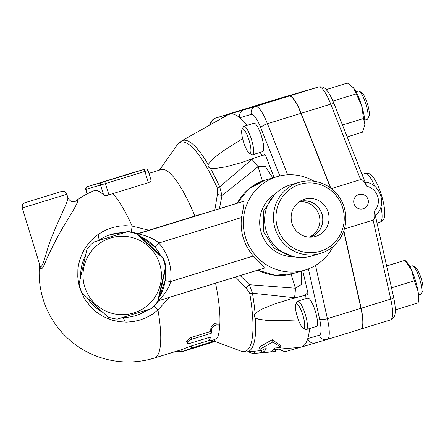<?xml version="1.0" encoding="UTF-8"?>
<svg xmlns="http://www.w3.org/2000/svg" width="445" height="445" viewBox="0 0 445 445"><rect width="100%" height="100%" fill="white"/><g stroke="black" fill="none" stroke-linecap="round" stroke-linejoin="round"><path stroke-width="0.67" d="M298.406 319.955L275.31 320.717L266.421 320.356L258.879 319.26L255.424 317.975C253.984 316.629 253.873 315.166 255.096 313.586L259.274 310.554L263.485 308.413L274.248 304.124L289.317 299.374L308.079 294.523A121.902 27.629 72.9 0 0 307.845 292.76L304.525 295.369M309.559 328.549A121.902 27.629 72.9 0 1 307.756 338.601A121.902 27.629 72.9 0 1 302.422 346.627L299.841 347.384L273.625 349.592M249.762 293.439A6.358 3.137 -9.6 0 0 252.432 293.205L249.411 284.711A6.358 0.773 132 0 1 246.18 288.132L249.762 293.439A109.414 24.798 72.9 0 1 240.678 351.027L246.652 351.923L253.711 351.316A112.034 25.393 -107.1 0 0 254.045 351.283L261.176 350.565A113.38 25.699 -107.1 0 0 263.93 348.886M259.98 349.203L259.324 347.083L272.218 339.719L280.406 345.381L281.056 347.501L272.902 341.944L259.98 349.203L266.305 348.691A115.544 26.188 72.9 0 1 261.816 352.635L254.685 353.352A114.198 25.882 72.9 0 1 254.329 353.391A114.198 25.882 72.9 0 1 248.599 351.756M305.543 295.124A19.079 4.322 -107.1 0 0 305.142 298.851M302.761 270.738L307.845 292.76M301.46 271.116L301.499 284.411L295.424 288.204L249.411 284.711L240.167 275.566M255.096 313.586A110.527 25.053 -107.1 0 0 252.432 293.205L294.44 297.733A14.841 3.193 -87.5 0 0 295.424 288.204L291.091 274.109M294.44 297.733L295.113 297.772M274.098 177.516L265.76 155.978A121.902 27.629 72.9 0 0 264.964 154.382L240.923 162.77L225.804 166.864L214.674 168.588L210.418 168.366C208.46 167.632 207.726 166.352 208.215 164.517A110.527 25.053 -107.1 0 0 181.566 140.948L228.135 114.693A121.902 27.629 72.9 0 1 228.235 114.638L230.821 113.887A121.902 27.629 72.9 0 1 239.811 117.736A121.902 27.629 72.9 0 1 247.142 125.351M260.114 152.412A19.079 4.322 -107.1 0 0 262.578 155.288M297.677 301.154L307.74 298.05A14.841 3.365 72.9 0 1 315.327 311.239A14.841 3.365 72.9 0 1 316.49 326.407L306.427 329.511A14.841 3.365 -107.1 0 0 305.264 314.342A14.841 3.365 -107.1 0 0 297.677 301.154A14.841 3.365 -107.1 0 0 297.049 301.771L295.791 304.319A12.721 2.881 72.9 0 1 302.834 315.093A12.721 2.881 72.9 0 1 303.084 327.959A12.721 2.881 72.9 0 1 297.31 316.751A12.721 2.881 72.9 0 1 295.791 304.319M249.306 153.158A12.721 2.881 72.9 0 1 243.548 141.994A12.721 2.881 72.9 0 1 242.013 129.517A12.721 2.881 72.9 0 1 248.605 138.896A12.721 2.881 72.9 0 1 250.046 153.297A12.721 2.881 72.9 0 1 249.306 153.158L251.781 154.554A14.841 3.365 -107.1 0 0 252.638 154.715A14.841 3.365 -107.1 0 0 252.649 154.715A14.841 3.365 -107.1 0 0 251.492 139.541A14.841 3.365 -107.1 0 0 243.899 126.352L253.962 123.248A14.841 3.365 72.9 0 1 261.554 136.437A14.841 3.365 72.9 0 1 262.711 151.612A14.841 3.365 72.9 0 1 262.7 151.612M303.084 327.959L305.559 329.356A14.841 3.365 -107.1 0 0 306.427 329.511M243.899 126.352A14.841 3.365 -107.1 0 0 243.27 126.975L242.013 129.517M208.215 164.517L211.136 160.656L215.513 156.707L223.006 151.094L242.631 138.645M265.76 155.978L261.549 155.672M252.415 158.982L219.702 186.811A110.527 25.053 -107.1 0 0 210.418 168.366M254.329 353.391L275.333 351.6A118.687 26.9 -107.1 0 0 275.733 351.556L270.232 351.917A117.341 26.594 -107.1 0 0 274.732 348.012L281.056 347.501M275.733 351.556L275.093 349.481M272.902 341.944L272.218 339.719M261.816 352.635L261.176 350.565M254.685 353.352L254.045 351.283M298.634 347.784A6.358 6.197 -106.3 0 1 298.545 347.812L298.545 347.812A6.358 6.197 -106.3 0 1 295.079 347.79M307.756 338.601A6.358 6.197 73.7 0 0 315.455 342.878L315.455 342.878A6.358 6.197 73.7 0 0 315.544 342.85L303.624 346.41A6.358 5.713 73.3 0 1 303.579 346.421L327.069 339.491A6.358 6.197 -106.3 0 1 319.371 335.213L307.756 338.601M302.422 346.627A6.358 5.713 73.3 0 0 303.579 346.421L299.841 347.384M327.203 339.452L360.7 329.116A29.681 6.725 -107.1 0 0 360.723 329.111A29.681 6.725 -107.1 0 0 360.945 308.302L343.696 231.016M330.546 188.007L300.965 113.347A29.681 6.725 -107.1 0 0 289.011 96.098L248.877 107.801A29.681 6.725 -107.1 0 0 248.855 107.812A29.681 6.725 -107.1 0 0 248.833 107.818M248.983 107.773A29.681 6.725 72.9 0 1 249.055 107.751A29.681 6.725 72.9 0 1 249.078 107.74L289.211 96.037A29.681 6.725 72.9 0 1 301.165 113.286L330.858 188.241M343.824 230.649L361.14 308.24A29.681 6.725 72.9 0 1 360.917 329.05A29.681 6.725 72.9 0 1 360.895 329.055L360.795 329.083M361.14 308.24L390.738 299.112A4.239 1.374 167.4 0 0 393.591 297.11L374.378 211.153C375.185 216.32 374.762 219.307 373.11 220.108L390.738 299.112A29.681 6.725 72.9 0 1 390.515 319.916A29.681 6.725 72.9 0 1 390.493 319.922L360.94 329.039M360.639 179.585C362.458 179.318 364.488 181.549 366.724 186.271L334.24 104.186A4.239 1.346 158.4 0 0 330.763 104.158L360.639 179.585L331.353 188.619M344.358 228.98L373.11 220.108M363.031 208.8A7.42 7.226 -106.3 0 1 354.048 203.804A7.42 7.226 -106.3 0 1 358.876 194.548A7.42 7.42 0 0 1 368.076 199.594A7.42 7.42 0 0 1 363.031 208.8M418.139 302.85L418.039 291.269A22.261 5.045 72.9 0 1 418.517 300.72L418.139 302.85M395.31 309.904L418.061 302.884M418.039 291.269L414.312 280.795L411.492 269.993A22.261 5.045 72.9 0 1 418.039 291.269M391.522 287.826L414.312 280.795M411.492 269.993L404.972 260.336L406.507 261.788A22.261 5.045 72.9 0 1 411.492 269.993M386.649 265.988L404.972 260.336L386.627 265.899M363.565 118.498L361.64 105.643L353.547 87.921A22.261 5.045 72.9 0 1 361.64 105.643A22.261 5.045 72.9 0 1 364.883 124.772L363.565 118.498L342.489 125.001M332.932 101.048L356.011 93.928M352.685 86.942A22.261 5.045 72.9 0 1 352.729 86.986A22.261 5.045 72.9 0 1 353.547 87.921L347.384 83.059L326.146 89.612M409.789 266.566L412.115 265.849A14.841 3.365 72.9 0 1 412.982 266.004A14.841 3.365 72.9 0 1 419.702 279.037A14.841 3.365 72.9 0 1 421.493 293.589A14.841 3.365 72.9 0 1 420.864 294.206L418.539 294.924M421.493 293.589L422.75 291.041A12.721 2.881 -107.1 0 0 421.215 278.57A12.721 2.881 -107.1 0 0 415.458 267.401L412.982 266.004M347.206 136.91L362.503 132.193L364.883 124.772A22.261 5.045 72.9 0 1 364.744 125.924A22.261 5.045 72.9 0 1 364.733 125.98M356.011 91.765L358.336 91.047A14.841 3.365 72.9 0 1 359.204 91.208A14.841 3.365 72.9 0 1 365.929 104.236A14.841 3.365 72.9 0 1 367.715 118.787A14.841 3.365 72.9 0 1 367.086 119.41A14.841 3.365 72.9 0 1 367.075 119.41M367.715 118.787L368.972 116.245A12.721 2.881 -107.1 0 0 367.442 103.768A12.721 2.881 -107.1 0 0 361.679 92.599L359.204 91.208M223.679 117.207A6.358 6.197 -106.3 0 1 226.944 114.766L215.336 118.153A29.681 6.725 -107.1 0 0 215.313 118.159A29.681 6.725 -107.1 0 0 215.274 118.17M228.235 114.638A6.358 6.358 -47.8 0 1 229.481 114.104L226.944 114.766M251.419 114.348A6.358 6.197 -106.3 0 1 255.469 106.444L243.86 109.832A6.358 6.197 73.7 0 0 239.811 117.736L251.419 114.348A23.318 5.284 72.9 0 1 260.815 127.904L279.838 175.92M243.86 109.832L231.94 113.386A6.358 5.713 73.3 0 0 230.821 113.887M235.533 276.996L246.18 288.132M157.803 301.593L158.954 300.653A6.358 6.358 67 0 1 159.138 300.542L158.954 300.653M158.409 300.77A6.358 6.358 -113 0 0 158.225 300.865L158.17 301.109M148.93 173.361L161.14 169.595A89.039 20.181 72.9 0 1 194.921 216.047L148.958 230.226L132.165 226.099A12.721 0.367 97.5 0 1 131.08 232.017L138.234 233.681M87.42 298.044A42.397 42.375 -113 0 0 102.817 312.357M122.542 317.507A42.397 42.375 -113 0 0 147.323 309.887M158.987 297.616A42.397 42.375 -113 0 0 165.19 270.51M160.534 255.33A42.397 42.375 -113 0 0 140.047 236.278M123.955 232.729A42.397 42.375 -113 0 0 98.495 240.556M85.551 255.363A42.397 42.375 -113 0 0 80.706 276.529M165.279 270.104L165.206 280.461L158.854 298.195M139.485 235.767L154.91 246.986L160.845 255.625M110.26 236.935A40.278 40.256 67 0 1 111.918 236.423M148.363 243.96A40.278 40.256 67 0 1 152.184 247.515M162.653 281.757A40.278 40.256 67 0 1 161.557 286.547M162.353 283.065A40.278 40.256 67 0 1 161.835 285.328M110.627 236.823A40.278 40.256 67 0 1 111.411 236.579M149.348 244.872A40.278 40.256 67 0 1 151.161 246.558M151.033 308.741L151.517 308.541A43.988 43.966 -113 0 0 158.081 301.471L165.968 267A43.988 43.966 -113 0 0 163.131 257.777L137.232 233.697A43.988 43.966 -113 0 0 127.826 231.539L93.561 242.13L127.348 231.745A43.988 43.966 67 0 1 136.754 233.903L162.648 257.978A43.988 43.966 67 0 1 165.49 267.206L157.602 301.671A43.988 43.966 67 0 1 151.033 308.741L117.252 319.132A43.988 43.966 67 0 1 107.846 316.974L81.947 292.893A43.988 43.966 67 0 1 79.11 283.671L86.998 249.2A43.988 43.966 67 0 1 93.561 242.13M163.131 257.777L162.648 257.978M165.968 267L165.49 267.206M84.745 286.997A39.221 39.199 -113 0 0 150.933 302.177A39.221 39.199 -113 0 0 130.958 237.246A39.221 39.199 -113 0 0 84.745 286.997M137.232 233.697L136.754 233.903M127.826 231.539L127.348 231.745M158.081 301.471L157.602 301.671M150.833 179.925C151.528 180.842 150.705 181.755 148.363 182.667L112.846 193.625A89.039 20.181 72.9 0 1 132.165 226.099L125.279 225.687L119.716 226.082L113.392 227.334L107.673 229.258L102.762 231.595L97.444 234.971L92.599 239.032L89.061 242.792L85.023 248.338L82.269 253.389L79.649 260.292L78.454 265.365L77.881 269.642L77.786 276.818L78.687 283.621L79.827 288.082L83.438 296.715L85.685 300.486L91.459 307.64L96.593 312.19L102.094 315.839L106.461 318.036L112.924 320.35L119.666 321.729L126.547 322.136L133.383 321.557L140.097 320.005L146.516 317.513L152.49 314.148L157.958 309.943A12.721 0.401 48.3 0 0 154.176 306.038M142.116 313.091L149.058 309.353L139.591 314.159M109.042 235.005L127.337 231.689L109.042 235.005L106.527 236.072M112.846 193.625A80.45 78.353 73.7 0 0 108.936 194.949C106.411 195.728 104.631 195.728 103.613 194.955A88.633 20.092 -107.1 0 0 93.756 190.827A89.039 89.039 0 0 0 75.122 201.446M39.85 265.192C40.345 271.088 42.247 269.959 45.551 261.805C48.85 254.006 52.961 245.545 57.883 236.429C66.989 219.43 81.135 199.577 76.712 200.612L75.188 201.424M215.547 283.154A89.039 20.181 72.9 0 1 219.48 328.21M39.577 264.313A89.039 89.039 0 0 0 154.448 358.019A89.039 20.181 72.9 0 0 157.958 309.943L169.334 297.399M187.317 342.956L186.561 341.131L190.799 337.577L210.53 331.486A89.039 20.181 -107.1 0 0 210.952 327.131L214.473 323.682L218.74 324.116L219.619 326.357C219.329 331.175 218.601 334.935 217.433 337.644C216.887 339.196 208.505 341.777 209.539 340.075L210.563 337.026L189.943 343.345L187.523 343.223L187.273 342.65L187.662 341.777L189.208 340.431L191.3 339.424L211.292 333.249L211.776 328.466L212.871 326.786L214.501 325.623L216.671 324.889L218.451 324.95L219.507 325.751M154.448 358.019L181.082 349.803A89.039 20.181 -107.1 0 0 181.56 349.625L191.1 346.038L209.512 340.358L208.816 338.156A89.039 20.181 -107.1 0 0 209.094 337.477M209.512 340.358L208.816 338.156M210.53 331.486L211.292 333.249M209.817 343.128L214.579 341.46L212.504 341.66L191.778 348.034L181.71 351.828L209.817 343.128M181.56 349.625L182.194 351.65L177.805 351.539L177.516 350.905M67.851 197.608C68.536 200.806 59.28 218.1 53.194 233.692C46.948 246.769 42.603 271.211 40.033 265.787L22.25 207.987L66.828 194.276L67.851 197.608C69.559 200.934 71.884 202.247 74.816 201.552L74.449 201.952M148.958 230.226L140.131 232.958L136.749 233.163M239.188 202.586L219.58 208.638A14.841 3.365 72.9 0 1 219.58 208.638A14.841 3.365 72.9 0 1 219.591 208.633L243.793 201.246C244.261 202.353 243.493 207.782 241.485 217.538C239.955 232.056 243.905 244.889 253.327 256.036C260.486 262.984 264.163 267.011 264.363 268.113L158.709 300.67A6.358 6.358 -113 0 0 158.231 300.842M264.363 268.113L158.715 300.67C159.065 300.275 168.922 290.196 170.652 281.513A6.358 0.356 7.4 0 1 165.206 280.461M137.36 233.814A6.358 6.358 -113 0 0 138.74 233.547L137.355 233.809M253.327 256.036L170.652 281.513C172.243 266.972 168.293 254.139 158.809 243.014A6.358 0.395 -41.6 0 0 154.91 246.986M137.522 233.959A6.358 6.358 -113 0 0 138.145 233.803L219.591 208.633M241.485 217.538L158.809 243.014C152.496 236.812 138.673 233.992 138.145 233.803L243.793 201.246M140.125 233.124L140.058 232.991A6.358 6.358 67 0 1 138.228 233.275M181.566 140.948L177.132 145.053A109.414 24.798 72.9 0 1 217.36 188.118A6.358 3.098 -24.6 0 1 219.702 186.817L221.983 195.555L258.055 166.736A14.841 3.159 -126.8 0 0 251.881 159.388M217.36 188.118L217.383 194.537A6.358 0.734 13.7 0 1 221.983 195.555L219.43 208.683M217.383 194.537L214.807 210.107M194.921 216.047L204.75 213.205M262.455 181.026L258.055 166.736L265.326 166.564L272.846 177.878M333.16 246.43A48.761 47.493 -106.3 0 1 304.575 270.21A48.761 47.493 -106.3 0 1 245.329 236.701A48.761 47.493 -106.3 0 1 277.268 176.593A48.761 47.493 -106.3 0 1 314.153 181.271M293.678 256.704A33.92 33.036 -106.3 0 1 261.07 232.106A33.92 33.036 -106.3 0 1 275.338 193.836M320.033 253.555L311.205 256.131A37.102 36.134 -106.3 0 1 266.127 230.632A37.102 36.134 -106.3 0 1 290.424 184.898L299.251 182.322A37.102 36.134 73.7 0 0 274.954 228.057A37.102 36.134 73.7 0 0 320.033 253.555A37.102 36.134 73.7 0 0 344.174 207.287A37.102 36.134 73.7 0 0 299.251 182.322M342.661 207.759A34.983 34.07 -106.3 0 1 302.733 251.781A34.983 34.07 -106.3 0 1 284.917 193.87A34.983 34.07 -106.3 0 1 342.661 207.759M292.031 223.379A19.419 18.913 -106.3 0 1 302.272 200.044A19.419 18.913 -106.3 0 1 328.26 212.504A19.419 18.913 -106.3 0 1 313.058 236.99A19.419 18.913 -106.3 0 1 292.031 223.379M310.221 237.185A18.64 18.156 73.7 0 0 322.108 214.301A18.64 18.156 73.7 0 0 299.785 201.401M299.463 201.613A18.523 18.039 -106.3 0 1 299.496 201.602A18.523 18.039 -106.3 0 1 321.919 214.067A18.523 18.039 -106.3 0 1 309.865 237.168A18.523 18.039 -106.3 0 1 309.837 237.174M309.303 237.152A18.523 18.039 73.7 0 0 319.043 214.907A18.523 18.039 73.7 0 0 299.023 201.919M246.652 351.923A110.527 25.053 -107.1 0 0 255.424 317.975M308.413 268.902L319.56 318.859A23.318 5.284 72.9 0 1 319.371 335.213M287.025 351.172A6.358 6.197 -106.3 0 1 280.35 349.047M360.723 329.111L327.181 339.457A29.681 6.725 -107.1 0 1 327.158 339.463A6.358 6.197 -106.3 0 1 327.069 339.491L327.181 339.457A29.681 6.725 -107.1 0 0 327.403 318.653A6.358 2.058 167.4 0 1 319.56 318.859M360.945 308.302L327.403 318.653L315.522 265.409M374.378 211.153A14.841 14.451 73.7 0 0 377.727 196.501A14.841 14.451 73.7 0 0 366.724 186.271M334.24 104.186C330.251 94.435 327.487 90.98 326.291 89.762C324.611 87.454 322.141 86.497 318.865 86.886A4.239 4.127 73.7 0 0 318.809 86.903A29.681 6.725 72.9 0 1 330.763 104.158L301.165 113.286M278.793 98.579A4.239 4.127 73.7 0 0 278.67 98.612L318.809 86.903L289.211 96.037M278.626 98.623A29.681 6.725 72.9 0 1 278.648 98.618A29.681 6.725 72.9 0 1 278.67 98.612L249.078 107.74M380.97 206.552A25.437 5.768 72.9 0 1 380.291 222.033L377.065 223.028M362.063 174.412L365.289 173.417A25.437 5.768 72.9 0 1 374.818 186.394M211.002 124.355A6.358 6.197 -106.3 0 1 215.336 118.153L248.877 107.801L215.313 118.159L211.186 121.229L209.567 125.162M260.815 127.904A6.358 2.019 -21.6 0 1 267.423 123.699A29.681 6.725 -107.1 0 0 255.469 106.444L289.011 96.098M287.676 174.807L267.423 123.699L300.965 113.347M231.94 113.386L229.481 114.104M125.318 322.136A89.039 20.181 72.9 0 1 123.221 317.513M99.185 240.078A89.039 20.181 72.9 0 1 98.189 234.443M130.569 173.355L145.331 169.05A2.119 2.064 -106.3 0 1 145.359 169.044L88.672 186.277C87.454 185.815 86.469 186.861 85.701 189.414L105.443 183.59A2.119 0.478 -107.1 0 0 104.358 181.699L88.672 186.277A2.119 0.478 72.9 0 1 88.672 186.277L128.132 174.101A2.119 0.478 -107.1 0 0 128.127 174.101L130.569 173.355A2.119 2.064 -106.3 0 1 130.596 173.35A2.119 2.064 -106.3 0 1 130.624 173.339M101.922 182.444A2.119 2.064 -106.3 0 0 100.57 185.076L103.613 194.955M108.936 194.949L105.443 183.59L148.035 170.441C147.462 169.267 146.566 168.8 145.359 169.044M87.198 193.898L85.807 189.386A2.119 2.064 -106.3 0 1 87.159 186.75M145.331 169.05L143.818 169.523A2.119 0.478 72.9 0 1 144.903 171.414L148.363 182.667M143.818 169.523L104.358 181.699M210.952 327.131L211.725 328.794M190.799 337.577L191.561 339.34M211.036 340.547L211.509 341.949M191.1 346.038L191.778 348.034M177.627 350.871L177.805 351.539M61.048 191.6L25.537 202.558L61.048 191.6M202.241 213.811L140.131 232.958M304.575 270.21L292.771 273.653A48.761 47.493 -106.3 0 1 257.916 270.098M237.241 203.187A48.761 47.493 -106.3 0 1 265.509 180.019L249.011 188.713L237.135 203.22M219.58 208.638L217.149 209.384A14.841 2.091 -107.1 0 0 217.149 209.384A14.841 2.091 -107.1 0 0 217.143 209.389M283.71 301.026L282.987 301.248M262.711 151.612L252.649 154.715M241.507 162.592L240.923 162.77M300.436 347.284L286.936 351.2L281.919 350.96L278.959 349.164M318.865 86.886L249.055 107.751M393.591 297.11C395.739 307.267 395.41 311.639 395.11 313.325C395.015 316.234 393.486 318.431 390.515 319.916L360.917 329.05M367.086 119.41L364.761 120.128M365.289 173.417C368.683 173.083 371.091 174.028 372.51 176.253C376.186 181.109 379.173 187.401 381.454 195.133C383.334 201.285 384.43 206.741 384.736 211.497L384.647 215.686C384.741 218.261 383.29 220.375 380.291 222.033M364.828 182.094C380.709 183.023 387.762 205.935 375.157 215.647M87.098 193.953L85.701 189.414M151.061 180.281L148.035 170.441M214.067 339.301L214.729 341.309L240.678 351.027M66.828 194.276C63.846 189.665 62.122 191.623 61.11 191.584L24.586 202.864C23.529 204.183 22.139 202.62 22.25 207.987M158.715 300.67L158.109 300.892M159.466 170.112L177.132 145.053M292.771 273.653L274.999 275.277L257.822 270.126M277.268 176.593L265.509 180.019M217.149 209.384L138.745 233.547M292.888 256.52L274.32 248.466L263.295 231.456L263.446 211.186L274.771 194.415"/></g></svg>
